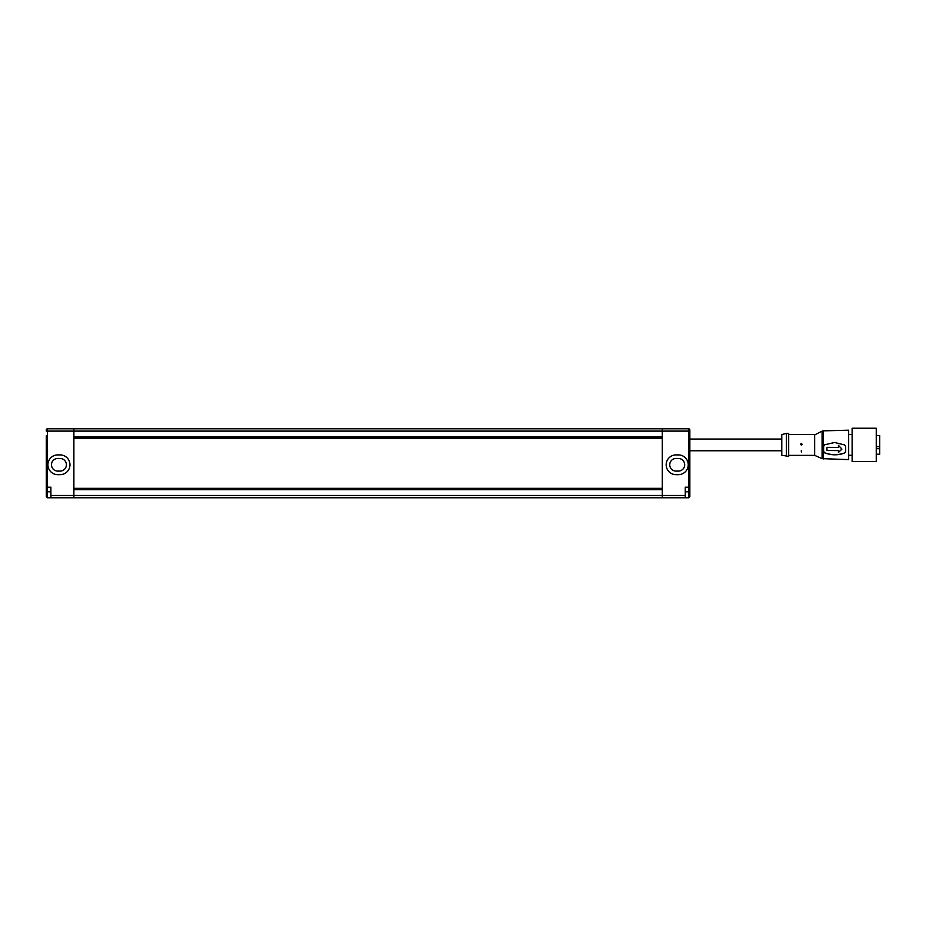 <?xml version="1.0" encoding="UTF-8"?>
<svg xmlns="http://www.w3.org/2000/svg" width="926" height="926" viewBox="0 0 926 926"><rect width="100%" height="100%" fill="white"/><g stroke="black" fill="none" stroke-linecap="round" stroke-linejoin="round"><path stroke-width="1.39" d="M685.252 491.787L688.701 491.787L688.701 428.807A1.146 1.146 0 0 1 689.847 429.965A1.146 1.146 0 0 0 688.701 428.807A1.146 1.146 0 0 1 689.847 429.965L689.847 486.046L688.701 487.192L685.252 487.192L685.252 495.468L662.275 495.468L662.275 489.715L73.883 489.715L73.883 497.76L73.883 428.807L662.275 428.807L73.883 428.807L73.883 436.852L662.275 436.852L662.275 428.807L662.275 497.76L50.895 497.76L50.895 487.192L47.446 487.192L46.3 486.046L46.3 435.822M662.275 438.23L73.883 438.23L73.883 488.338L662.275 488.338L662.275 438.23M666.176 464.783A9.885 9.885 0 0 0 676.061 474.668L678.364 474.668A9.885 9.885 0 0 0 688.238 464.783A9.885 9.885 0 0 0 678.364 454.897L676.061 454.897A9.885 9.885 0 0 0 666.176 464.783M676.061 471.102A6.32 6.32 0 0 1 669.741 464.783A6.32 6.32 0 0 1 676.061 458.463L678.364 458.463A6.32 6.32 0 0 1 684.684 464.783A6.32 6.32 0 0 1 678.364 471.102L676.061 471.102M689.847 486.046L689.847 496.614L688.701 497.76L689.847 496.614M50.895 495.468L662.275 495.468L662.275 497.76L685.252 497.76L685.252 495.468M688.701 428.807L662.275 428.807M685.252 497.76L688.701 497.76L688.701 491.787L689.847 491.787M47.909 464.783A9.885 9.885 0 0 0 57.794 474.668L60.086 474.668A9.885 9.885 0 0 0 69.971 464.783A9.885 9.885 0 0 0 60.086 454.897L57.794 454.897A9.885 9.885 0 0 0 47.909 464.783M66.406 464.783A6.32 6.32 0 0 1 60.086 471.102L57.794 471.102A6.32 6.32 0 0 1 51.474 464.783A6.32 6.32 0 0 1 57.794 458.463L60.086 458.463A6.32 6.32 0 0 1 66.406 464.783M46.3 444.098L46.3 496.614L47.446 497.76L46.3 496.614M47.446 428.807L47.446 431.111L46.3 431.111L46.3 429.965A1.146 1.146 0 0 1 47.446 428.807L73.883 428.807M50.895 497.76L47.446 497.76L47.446 491.787L46.3 491.787M876.251 435.59L879.7 435.59L879.7 454.203L876.251 454.203M879.7 448.705L876.251 448.705M801.326 445.093L800.515 444.248L801.326 443.38L802.124 444.248L801.326 445.093M801.326 451.946L801.326 450.592L801.326 451.946M834.65 442.489L844.686 444.943L845.681 446.552L845.681 451.656L844.686 453.034C838.03 455.453 831.351 455.395 824.626 452.872L823.619 451.483L823.619 446.378L824.626 444.781L834.65 442.489M786.382 433.403L781.787 434.56L781.787 455.245L788.686 456.391L788.686 433.403L786.382 433.403L786.382 456.391M814.66 434.896L814.66 455.36L822.08 458.648L822.08 431.157L814.66 434.896M823.376 458.937L823.376 430.856L848.667 430.185L848.667 459.609L822.08 458.648M852.117 428.97L852.117 461.565L876.251 461.565L876.251 428.24L852.117 428.24L852.117 428.97M845.681 451.529L844.686 452.907C838.018 455.314 831.328 455.256 824.626 452.745L823.619 451.356M841.896 449.087L838.447 445.337L841.896 449.087L838.447 452.432L838.447 450.568L838.447 452.363M838.447 447.42L826.953 447.339L838.447 447.49L838.447 445.394M838.447 450.568L826.953 450.476L826.953 447.397M879.7 446.506L876.251 446.506M879.7 448.415L876.251 448.415M689.847 431.111L47.446 431.111L47.446 491.787L50.895 491.787M781.787 450.765L689.847 450.765M781.787 439.04L689.847 439.04M788.686 455.36L814.66 455.36M848.667 455.291L852.117 455.291M788.686 434.444L814.66 434.444M848.667 434.514L852.117 434.514M823.376 430.856L822.08 431.157"/></g></svg>
